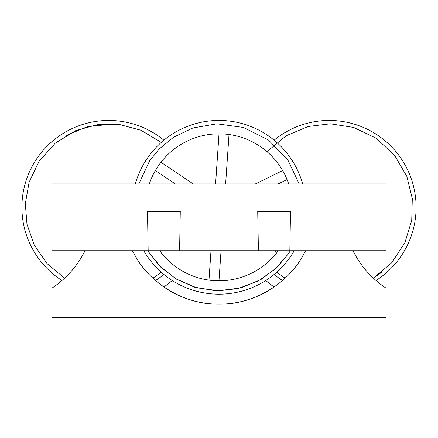 <?xml version="1.0" encoding="UTF-8"?>
<svg xmlns="http://www.w3.org/2000/svg" width="438" height="438" viewBox="0 0 438 438"><rect width="100%" height="100%" fill="white"/><g stroke="black" fill="none" stroke-linecap="round" stroke-linejoin="round"><path stroke-width="0.66" d="M276.701 272.228L285.056 278.179M382.024 272.031L373.428 278.179L391.714 262.74L404.942 242.592L411.736 220.352L412.3 198.551L406.825 176.388L394.605 155.315L376.094 138.167L353.608 127.425L330.383 123.795L308.155 126.494L286.233 135.714L266.983 151.641M274.122 274.434A86.855 86.855 0 0 0 282.472 280.501M376.012 280.501A86.855 86.855 0 0 0 362.193 126.943A86.855 86.855 0 0 0 274.122 140.182A86.855 86.855 0 0 1 415.624 198.2M161.299 142.388L140.899 130.223L119.371 124.469L97.882 124.502L75.73 130.601L55.287 143.149L39.157 161.151L29.105 182.192L25.316 203.736L26.975 224.234L34.191 244.924L47.096 263.638L64.567 278.179M163.878 140.182A86.855 86.855 0 0 0 21.9 207.305A86.855 86.855 0 0 0 61.988 280.501M288.303 253.92L275.354 268.948L258.086 281.114L237.549 288.741L215.616 290.755L194.592 287.18L176.218 279.033L160.697 267.103L147.661 250.739L159.509 265.926L176.016 278.913L196.443 287.722L219.011 290.827L241.283 287.799L261.015 279.488L276.811 267.58L288.303 253.92L290.339 250.739M291.073 255.781A86.855 86.855 0 0 0 294.221 250.739A86.855 86.855 0 0 1 143.779 250.739M135.347 183.922A86.855 86.855 0 0 1 302.653 183.922A86.855 86.855 0 0 0 146.927 158.83M278.289 250.739A73.496 73.496 0 0 1 159.711 250.739M352.886 250.739L356.937 258.02C364.449 270.164 374.145 280.194 386.031 288.105L386.031 317.55L51.969 317.55L51.969 288.105C63.855 280.194 73.551 270.164 81.063 258.02L85.114 250.739M305.598 250.739L301.547 258.02C288.095 281.535 256.066 304.667 219 304.186C181.934 304.667 149.905 281.535 136.453 258.02L81.063 258.02M132.402 250.739L136.453 258.02M172.233 280.501A96.88 96.88 0 0 1 163.878 286.978A96.88 96.88 0 0 0 274.122 286.978A96.88 96.88 0 0 1 265.767 280.501M289.836 250.739L386.031 250.739L386.031 183.922L51.969 183.922L51.969 250.739L289.836 250.739L290.52 211.319L257.719 211.319L258.409 250.739M179.591 250.739L180.281 211.319L147.48 211.319L148.164 250.739M274.588 250.739L277.046 252.387M218.978 280.802L221.042 250.739M210.996 250.739L208.981 280.117M155.359 170.541L175.255 183.922M193.213 183.922L160.954 162.23M219.022 133.814L215.584 183.922M225.625 183.922L229.019 134.499M282.658 170.579L255.387 183.922M278.185 183.922L287.065 179.58M152.944 278.179L161.299 272.228M149.325 183.922A73.496 73.496 0 0 1 288.675 183.922M155.528 280.501A86.855 86.855 0 0 0 163.878 274.434M138.824 183.922L149.697 160.697L159.492 148.712L173.656 137.171L192.901 127.973L216.881 123.817L243.435 127.447L268.56 140.083L287.952 160.182L299.176 183.922M114.816 124.009L88.027 126.401L66.089 135.512M21.982 203.588A86.855 86.855 0 0 0 21.9 207.305M356.937 258.02L301.547 258.02"/></g></svg>
